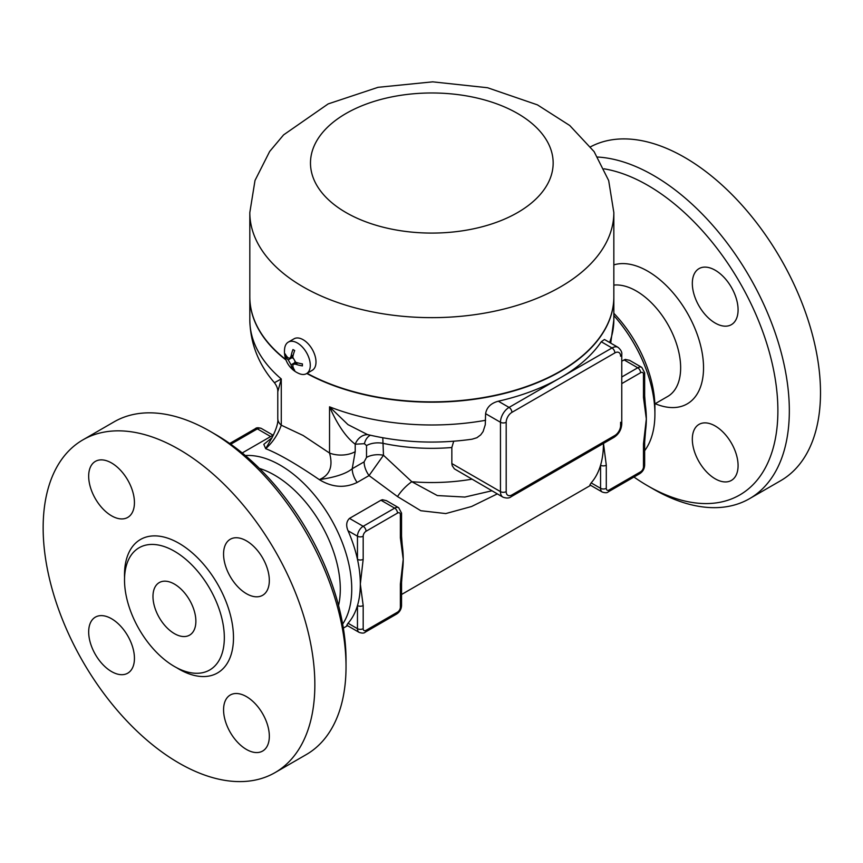 <?xml version="1.0" encoding="UTF-8"?>
<svg xmlns="http://www.w3.org/2000/svg" width="863" height="863" viewBox="0 0 863 863"><rect width="100%" height="100%" fill="white"/><g stroke="black" fill="none" stroke-linecap="round" stroke-linejoin="round"><path stroke-width="1.29" d="M604.024 168.814A184.035 106.257 60 0 1 647.757 185.318A184.035 106.257 60 0 1 777.887 410.712A184.035 106.257 60 0 1 647.757 485.847A184.035 106.257 60 0 1 633.949 477.023M647.757 485.847L653.474 489.148A192.125 110.928 -120 0 0 749.548 498.663A192.125 110.928 -120 0 0 778.987 344.704A192.125 110.928 -120 0 0 653.474 175.416A192.125 110.928 -120 0 0 597.671 157.044M738.081 465.61A32.363 18.684 60 0 1 731.382 480.421A32.363 18.684 60 0 1 706.452 471.759A32.363 18.684 60 0 1 692.32 439.191A32.363 18.684 60 0 1 699.03 424.38A32.363 18.684 60 0 1 723.96 433.053A32.363 18.684 60 0 1 738.081 465.61M715.2 270.227A32.363 18.684 60 0 1 736.344 298.738A32.363 18.684 60 0 1 731.382 324.661A32.363 18.684 60 0 1 715.2 323.064A32.363 18.684 60 0 1 694.068 294.553A32.363 18.684 60 0 1 699.03 268.62A32.363 18.684 60 0 1 715.2 270.227M590.562 146.807A192.125 110.928 60 0 1 684.65 157.411A192.125 110.928 60 0 1 810.163 326.71A192.125 110.928 60 0 1 780.724 480.659M613.841 315.588A101.122 58.382 60 0 1 654.909 414.013L654.909 407.412A93.031 53.711 -120 0 0 613.841 313.301M654.909 414.013A101.122 58.382 60 0 1 644.65 450.702M342.654 624.089A101.122 58.382 -120 0 0 351.748 589.041A101.122 58.382 -120 0 0 245.351 455.556M348.059 623.248L357.465 628.674A4.045 2.33 0 0 0 363.183 628.674L363.183 605.556A4.045 2.33 180 0 1 357.465 605.556L357.465 628.674A8.091 4.671 120 0 0 359.137 632.374L346.797 625.254L348.059 623.248A101.122 58.382 -120 0 0 357.465 605.556A101.122 58.382 -120 0 0 360.324 584.089A101.122 58.382 -120 0 0 357.465 559.321A101.122 58.382 -120 0 0 348.059 530.777C345.858 525.621 346.333 521.489 349.483 518.393L380.95 500.227L382.395 499.72L386.473 500.68M397.509 513.086A4.045 2.33 -120 0 0 394.65 508.134L363.183 526.301A4.045 2.33 60 0 1 366.052 531.252L397.509 513.086A4.045 2.33 -60 0 1 400.367 514.736L400.367 537.854A4.045 2.33 0 0 0 401.554 536.203L402.212 544.877A101.122 58.382 60 0 1 403.226 559.321A101.122 58.382 60 0 1 402.525 570.465L401.554 582.439A4.045 2.33 180 0 1 401.554 582.439A4.045 2.33 180 0 1 400.367 584.089L400.367 607.207A4.045 2.33 0 0 0 401.554 605.556C401.338 609.192 399.709 612.007 396.667 614.014A4.045 2.33 60 0 0 397.509 612.158L366.052 630.324A4.045 2.33 -60 0 1 363.183 628.674M621.77 383.614L640.605 372.73A4.045 2.33 -60 0 1 643.474 374.391L643.474 397.509A4.045 2.33 0 0 0 644.65 395.858L645.319 404.531A101.122 58.382 60 0 1 646.333 418.965A101.122 58.382 60 0 1 645.621 430.119L644.65 442.083A4.045 2.33 180 0 1 644.65 442.083A4.045 2.33 180 0 1 643.474 443.744L643.474 466.851A4.045 2.33 -60 0 1 640.605 471.813A4.045 2.33 60 0 1 639.774 473.658L608.307 491.824A4.045 2.33 -120 0 0 609.149 489.968A4.045 2.33 -60 0 1 606.29 488.318L606.29 465.2A4.045 2.33 180 0 1 600.572 465.2L600.572 488.318A8.091 4.671 120 0 0 602.245 492.029L589.893 484.898L591.166 482.892A101.122 58.382 -120 0 0 600.572 465.2A101.122 58.382 -120 0 0 603.431 443.733A101.122 58.382 -120 0 0 603.431 443.453M621.77 361.187L625.276 359.396L629.569 360.324M271.942 437.768L263.808 444.337L265.685 448.674C278.684 453.787 296.559 464.111 319.31 479.634C332.136 487.466 344.758 488.393 357.153 482.439L369.051 475.578L397.509 496.581L420.82 510.723L445.783 513.571L471.543 506.516L497.304 493.895M644.65 395.858A4.045 2.33 0 0 0 644.65 395.847L644.65 372.73A4.045 2.33 0 0 1 643.474 374.391M606.29 465.2L603.474 443.42M349.483 518.393L363.183 526.301A8.091 4.671 120 0 0 357.465 536.203L357.465 559.321A4.045 2.33 0 0 0 363.183 559.321L363.183 536.203A4.045 2.33 -60 0 1 366.052 531.252M401.554 536.203L401.554 513.086A4.045 2.33 0 0 1 400.367 514.736M363.183 605.556L360.324 584.089L363.183 559.321M277.778 418.631L277.778 391.748L281.273 378.954L281.273 425.189A20.227 11.672 0 0 1 277.778 418.631C278.339 422.449 276.527 428.62 272.32 437.153L265.685 448.674C272.773 442.298 277.972 434.477 281.273 425.189L303.129 435.481L329.537 453.053L329.537 406.818L347.951 424.607L367.433 434.542C401.619 442.654 436.516 444.208 472.115 439.191L476.883 437.724L480.702 434.887L483.097 431.565L485.265 424.779L485.599 413.679L500.464 422.266L500.464 491.619A12.136 7.001 120 0 0 502.978 497.174L454.38 468.857L452.223 465.718L451.845 463.636L451.845 447.509L453.711 441.23M464.909 497.056L437.314 495.556L411.802 481.716L383.474 455.265L382.794 437.778M286.02 360A182.007 105.081 180 0 1 249.817 297.109A182.007 105.081 180 0 1 249.817 296.948M613.841 296.948A182.007 105.081 180 0 1 613.841 297.109A182.007 105.081 180 0 1 503.83 393.614A182.007 105.081 180 0 1 306.796 373.474M485.599 413.679C486.689 407.347 490.928 403.183 498.307 401.209A182.007 105.081 0 0 0 560.529 377.692A182.007 105.081 0 0 0 601.263 341.759L604.445 339.493L618.081 347.368A12.136 7.001 120 0 0 612.007 347.962A4.045 2.33 60 0 1 614.866 352.924A8.091 4.671 -60 0 1 620.594 356.225A4.045 2.33 0 0 0 621.77 354.574C622.18 352.266 620.95 349.86 618.081 347.368M464.779 497.077L491.91 490.788M471.845 479.202A141.564 81.726 180 0 1 411.802 481.716A20.227 6.926 -46.1 0 0 397.509 496.581M369.051 475.578L383.474 455.265A16.181 9.342 180 0 0 366.516 457.433L364.11 461.867A16.181 9.342 -120 0 0 369.051 475.578M364.11 461.867L352.223 468.728L355.211 451.651A20.227 11.672 0 0 1 329.537 453.053C333.226 466.376 329.817 475.233 319.31 479.634C335.308 477.304 346.279 473.668 352.223 468.728A16.181 9.342 -120 0 0 357.153 482.439M249.817 319.893A182.007 105.081 180 0 0 281.273 378.954L274.445 382.708C258.533 364.434 250.324 343.496 249.817 319.893L249.817 297.109M485.599 420.292A182.007 105.081 180 0 1 329.537 406.818C337.509 424.876 346.074 437.347 355.211 444.208A16.181 12.805 96.4 0 1 368.08 434.704M355.211 451.651L355.211 444.208L364.413 443.69A16.181 11.748 78.4 0 1 370.356 435.232M259.396 468.415A93.031 53.711 60 0 1 340.302 589.041A93.031 53.711 60 0 1 338.544 605.502M346.031 666.657L346.031 660.044A184.035 106.257 -120 0 0 215.901 434.661A184.035 106.257 -120 0 0 215.89 434.65L210.173 431.349A192.125 110.928 60 0 1 346.031 666.657A192.125 110.928 60 0 1 306.236 754.607L275.06 772.601A192.125 110.928 60 0 1 82.934 661.684A192.125 110.928 60 0 1 82.945 439.839A192.125 110.928 60 0 1 178.997 449.353A192.125 110.928 60 0 1 304.51 618.652A192.125 110.928 60 0 1 275.06 772.601M82.945 439.839L114.11 421.834A192.125 110.928 60 0 1 210.173 431.349L215.901 434.661M246.451 593.701A32.363 18.684 60 0 1 225.308 565.189A32.363 18.684 60 0 1 230.27 539.256A32.363 18.684 60 0 1 246.451 540.853A32.363 18.684 60 0 1 267.584 569.375A32.363 18.684 60 0 1 262.622 595.297A32.363 18.684 60 0 1 246.451 593.701M223.571 709.828A32.363 18.684 60 0 1 230.27 695.017A32.363 18.684 60 0 1 255.2 703.679A32.363 18.684 60 0 1 269.332 736.247A32.363 18.684 60 0 1 262.622 751.058A32.363 18.684 60 0 1 237.692 742.385A32.363 18.684 60 0 1 223.571 709.828M111.554 618.739A32.363 18.684 60 0 1 132.697 647.25A32.363 18.684 60 0 1 127.735 673.183A32.363 18.684 60 0 1 111.554 671.576A32.363 18.684 60 0 1 90.421 643.064A32.363 18.684 60 0 1 95.372 617.131A32.363 18.684 60 0 1 111.554 618.739M134.434 502.611A32.363 18.684 60 0 1 127.735 517.422A32.363 18.684 60 0 1 102.805 508.749A32.363 18.684 60 0 1 88.673 476.193A32.363 18.684 60 0 1 95.383 461.381A32.363 18.684 60 0 1 120.313 470.044A32.363 18.684 60 0 1 134.434 502.611M174.423 551.23A70.583 40.744 60 0 1 220.529 613.42A70.583 40.744 60 0 1 209.72 669.979A70.583 40.744 60 0 1 139.137 629.235A70.583 40.744 60 0 1 139.137 547.735A70.583 40.744 60 0 1 174.423 551.23M174.423 584.089A30.334 17.519 60 0 1 194.24 610.821A30.334 17.519 60 0 1 189.59 635.136A30.334 17.519 60 0 1 159.256 617.617A30.334 17.519 60 0 1 159.256 582.59A30.334 17.519 60 0 1 174.423 584.089M307.088 373.301A182.007 105.081 0 0 0 504.024 393.237A182.007 105.081 0 0 0 613.841 296.775L613.841 212.568L608.674 180.561L594.111 151.629L569.753 125.513L537.433 104.865L487.541 87.735L432.697 81.845L378.07 87.314L328.167 103.916L283.603 134.876L269.655 151.478L255.006 180.475L249.817 212.568A182.007 105.081 0 0 0 303.129 286.872A182.007 105.081 0 0 0 501.479 309.644A182.007 105.081 0 0 0 613.841 212.568M249.817 212.568L249.817 296.775A182.007 105.081 0 0 0 285.847 359.537M293.258 354.984L291.058 356.257L289.957 358.264L288.199 357.908A23.916 13.808 0 0 1 285.254 353.992A20.647 11.92 -60 0 0 285.254 355.966L286.095 355.491M297.411 343.01A18.199 10.507 60 0 1 309.299 359.051A18.199 10.507 60 0 1 306.505 373.636A18.199 10.507 60 0 1 299.148 373.603A23.948 23.948 0 0 1 284.65 348.501A18.199 10.507 60 0 1 288.307 342.115A18.199 10.507 60 0 1 297.411 343.01M291.058 356.257A23.916 13.808 -60 0 1 292.978 349.526A20.647 11.92 0 0 0 294.693 350.518A23.916 13.808 120 0 0 292.773 357.25L295.631 362.201A23.916 13.808 0 0 0 302.417 363.895A20.647 11.92 120 0 0 302.417 365.88A23.916 13.808 180 0 1 295.631 364.175L297.832 362.913M291.521 357.358L292.05 357.66L288.199 359.882L291.058 364.844A23.916 13.808 -60 0 0 292.978 369.342A20.647 11.92 180 0 0 294.693 370.335A23.916 13.808 120 0 1 292.773 365.836L293.323 364.143L295.631 364.175M288.199 359.882A23.916 13.808 180 0 1 285.254 355.966M292.05 357.66A4.045 2.33 60 0 1 292.719 358.134M294.833 361.802A4.045 2.33 60 0 1 294.909 362.611L294.909 363.226M292.978 369.342L293.819 368.868M288.307 342.115L294.024 338.803A18.199 10.507 60 0 1 303.129 339.709A18.199 10.507 60 0 1 315.017 355.75A18.199 10.507 60 0 1 312.223 370.335L306.505 373.636M655.179 403.69A78.867 45.534 -120 0 0 703.41 363.42A78.867 45.534 -120 0 0 647.757 271.187A78.867 45.534 -120 0 0 613.841 264.887M613.841 285.092A62.697 36.192 60 0 1 636.322 291.004A62.697 36.192 60 0 1 677.272 346.246A62.697 36.192 60 0 1 667.671 396.484M640.605 372.73A4.045 2.33 -120 0 0 637.746 367.778L621.77 377.002M348.059 530.777L357.465 536.203A4.045 2.33 0 0 0 363.183 536.203M629.451 360.249L641.792 367.379A8.091 4.671 120 0 0 637.746 367.778L624.046 359.871M643.474 397.509L646.333 418.965L643.474 443.744M643.474 466.851A4.045 2.33 0 0 0 644.65 465.2L644.65 442.083M640.605 471.813L609.149 489.968M591.166 482.892L600.572 488.318A4.045 2.33 0 0 0 606.29 488.318M386.344 500.605L398.695 507.735A8.091 4.671 120 0 0 394.65 508.134L380.95 500.227M400.367 537.854L403.226 559.321L400.367 584.089M359.137 632.374C362.158 633.377 364.175 633.302 365.211 632.18A4.045 2.33 -120 0 0 366.052 630.324M400.367 607.207A4.045 2.33 -60 0 1 397.509 612.158M230.777 444.229L257.368 428.879A4.045 2.33 -120 0 0 255.34 428.674C256.376 427.552 258.393 427.476 261.413 428.48A8.091 4.671 -60 0 0 257.368 428.879L270.648 436.549M364.413 443.69L366.516 445.588A16.181 9.342 180 0 1 383.474 443.42A141.564 81.726 0 0 0 451.845 447.509M621.77 354.574L621.77 423.927A4.045 2.33 180 0 1 620.594 425.578A8.091 4.671 -60 0 1 614.866 435.481A4.045 2.33 60 0 1 614.035 437.336L511.069 496.775A4.045 2.33 -120 0 0 511.91 494.92A8.091 4.671 -60 0 1 506.193 491.619A4.045 2.33 180 0 1 500.464 491.619L451.845 463.55M610.724 343.118L613.841 319.893A182.007 105.081 180 0 1 609.591 342.46M601.263 341.759L612.007 347.962L509.051 407.412A12.136 7.001 120 0 0 500.464 422.266A4.045 2.33 0 0 0 506.193 422.266A8.091 4.671 -60 0 1 511.91 412.363A4.045 2.33 -120 0 0 509.051 407.412L498.307 401.209M511.91 412.363L614.866 352.924M620.594 422.266L620.594 425.578M614.866 435.481L511.91 494.92M506.193 491.619L506.193 422.266M366.516 445.588L366.516 457.433M176.667 667.725A77.055 44.488 -120 0 0 233.474 639.019A77.055 44.488 -120 0 0 178.997 543.302A77.055 44.488 -120 0 0 124.563 577.487M346.031 212.568A121.338 70.054 0 0 0 549.03 181.154A121.338 70.054 0 0 0 400.421 95.362A121.338 70.054 0 0 0 346.031 212.568M291.058 364.844L294.909 362.611M780.713 480.669L749.537 498.663M654.844 403.884L667.66 396.484M273.528 434.887L242.223 452.956M590.637 485.319L401.554 594.488M347.53 625.675L343.334 628.102M641.792 367.379L644.65 372.73M639.774 473.658C642.806 471.662 644.434 468.836 644.65 465.2M608.307 491.824C607.282 492.956 605.254 493.021 602.245 492.029M398.695 507.735L401.554 513.086M365.211 632.18L396.667 614.014M401.554 582.439L401.554 605.556M229.709 443.474L255.34 428.674M273.021 435.179L261.413 428.48M613.841 319.893L613.841 297.109M621.77 423.927C621.392 429.666 618.814 434.132 614.035 437.336M511.069 496.775C509.278 498.285 506.581 498.415 502.978 497.174M277.778 391.748C277.962 388.986 276.85 385.977 274.445 382.708M272.32 437.153L271.597 438.523M289.957 358.264L292.902 356.559M293.344 364.132L296.289 362.428"/></g></svg>
